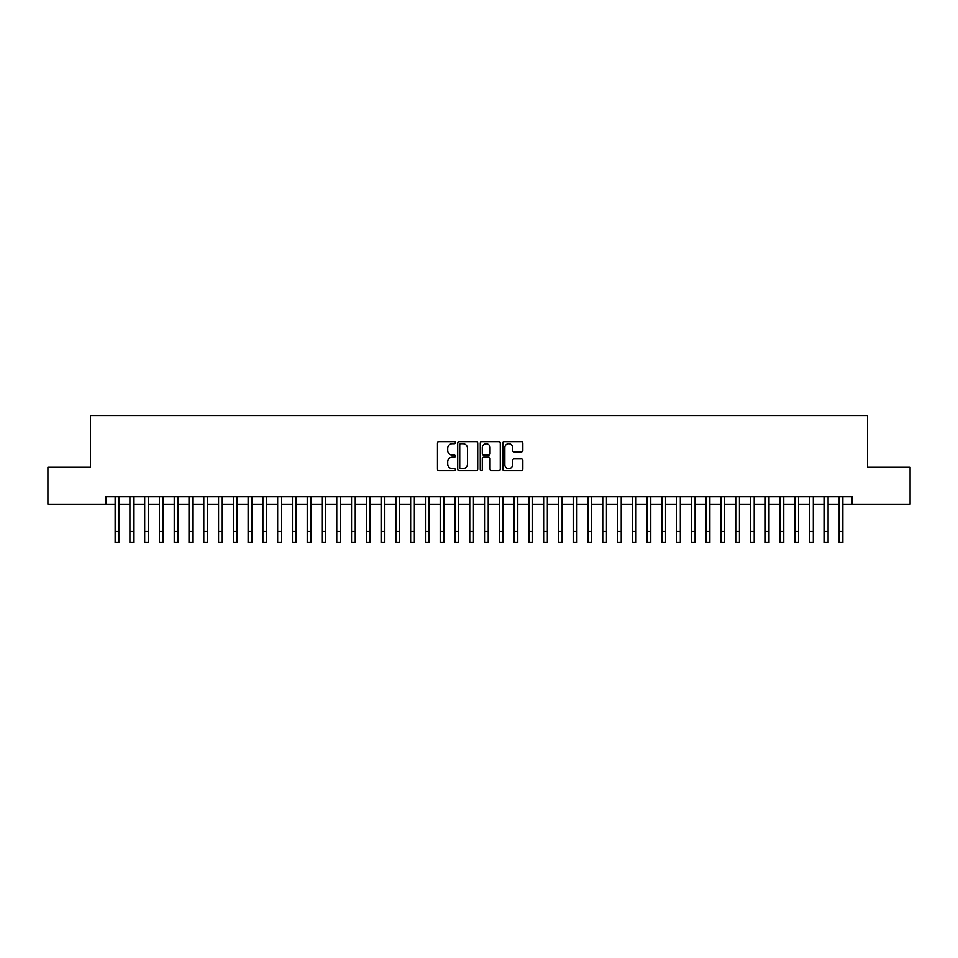 <?xml version="1.0" encoding="UTF-8"?>
<svg xmlns="http://www.w3.org/2000/svg" width="958" height="958" viewBox="0 0 958 958"><rect width="100%" height="100%" fill="white"/><g stroke="black" fill="none" stroke-linecap="round" stroke-linejoin="round"><path stroke-width="1.44" d="M455.361 442.644A1.018 1.018 0 0 0 454.343 441.626L438.932 441.626A1.449 1.449 0 0 0 437.483 443.075L437.483 469.192A1.449 1.449 0 0 0 438.932 470.641L454.343 470.641A1.018 1.018 0 0 0 455.361 469.624A1.018 1.018 0 0 0 454.343 468.606L452.344 468.606A4.646 4.646 0 0 1 447.709 463.971L447.709 461.792A4.646 4.646 0 0 1 452.344 457.146L454.343 457.146A1.018 1.018 0 0 0 455.361 456.128A1.018 1.018 0 0 0 454.343 455.122L452.344 455.122A4.646 4.646 0 0 1 447.709 450.476L447.709 448.296A4.646 4.646 0 0 1 452.344 443.662L454.343 443.662A1.018 1.018 0 0 0 455.361 442.644M521.391 451.853A1.449 1.449 0 0 0 522.84 450.404L522.84 443.075A1.449 1.449 0 0 0 521.391 441.626L504.267 441.626A1.449 1.449 0 0 0 502.818 443.075L502.818 469.192A1.449 1.449 0 0 0 504.267 470.641L521.391 470.641A1.449 1.449 0 0 0 522.84 469.192L522.84 460.343A1.449 1.449 0 0 0 521.391 458.894L514.063 458.894A1.449 1.449 0 0 0 512.614 460.343L512.614 464.726A3.88 3.88 0 0 1 508.734 468.606A3.88 3.88 0 0 1 504.854 464.726L504.854 447.542A3.88 3.88 0 0 1 508.734 443.662A3.88 3.88 0 0 1 512.614 447.542L512.614 450.404A1.449 1.449 0 0 0 514.063 451.853L521.391 451.853M105.895 504.159L47.9 504.159L47.9 467.217L90.387 467.217L90.387 415.497L867.613 415.497L867.613 467.217L910.1 467.217L910.1 504.159L852.105 504.159L852.105 496.771L105.895 496.771L105.895 504.159L115.128 504.159M477.731 443.075A1.449 1.449 0 0 0 476.282 441.626L459.169 441.626A1.449 1.449 0 0 0 457.72 443.075L457.72 469.192A1.449 1.449 0 0 0 459.169 470.641L476.282 470.641A1.449 1.449 0 0 0 477.731 469.192L477.731 443.075M481.718 441.626L498.831 441.626A1.449 1.449 0 0 1 500.28 443.075L500.28 469.192A1.449 1.449 0 0 1 498.831 470.641L491.514 470.641A1.449 1.449 0 0 1 490.065 469.192L490.065 458.595A1.449 1.449 0 0 0 488.604 457.146L483.754 457.146A1.449 1.449 0 0 0 482.305 458.595L482.305 469.624A1.018 1.018 0 0 1 481.287 470.641A1.018 1.018 0 0 1 480.269 469.624L480.269 443.075A1.449 1.449 0 0 1 481.718 441.626M118.828 504.159L129.905 504.159M133.605 504.159L144.682 504.159M148.382 504.159L159.459 504.159M163.159 504.159L174.236 504.159M177.937 504.159L189.013 504.159M192.714 504.159L203.791 504.159M207.479 504.159L218.568 504.159M222.256 504.159L233.345 504.159M237.033 504.159L248.122 504.159M251.81 504.159L262.899 504.159M266.587 504.159L277.676 504.159M281.365 504.159L292.453 504.159M296.142 504.159L307.231 504.159M310.919 504.159L321.996 504.159M325.696 504.159L336.773 504.159M340.473 504.159L351.55 504.159M355.25 504.159L366.327 504.159M370.027 504.159L381.104 504.159M384.805 504.159L395.882 504.159M399.582 504.159L410.659 504.159M414.359 504.159L425.436 504.159M429.124 504.159L440.213 504.159M443.901 504.159L454.99 504.159M458.678 504.159L469.767 504.159M473.456 504.159L484.544 504.159M488.233 504.159L499.322 504.159M503.01 504.159L514.099 504.159M517.787 504.159L528.876 504.159M532.564 504.159L543.641 504.159M547.341 504.159L558.418 504.159M562.118 504.159L573.195 504.159M576.896 504.159L587.972 504.159M591.673 504.159L602.75 504.159M606.45 504.159L617.527 504.159M621.227 504.159L632.304 504.159M636.004 504.159L647.081 504.159M650.769 504.159L661.858 504.159M665.547 504.159L676.635 504.159M680.324 504.159L691.413 504.159M695.101 504.159L706.19 504.159M709.878 504.159L720.967 504.159M724.655 504.159L735.744 504.159M739.432 504.159L750.521 504.159M754.209 504.159L765.286 504.159M768.987 504.159L780.063 504.159M783.764 504.159L794.841 504.159M798.541 504.159L809.618 504.159M813.318 504.159L824.395 504.159M828.095 504.159L839.172 504.159M842.872 504.159L852.105 504.159M460.762 443.662A1.018 1.018 0 0 0 459.744 444.68L459.744 467.588A1.018 1.018 0 0 0 460.762 468.606L462.87 468.606A4.646 4.646 0 0 0 467.504 463.971L467.504 448.296A4.646 4.646 0 0 0 462.87 443.662L460.762 443.662M490.065 447.614A3.88 3.88 0 0 0 486.185 443.734A3.88 3.88 0 0 0 482.305 447.614L482.305 453.673A1.449 1.449 0 0 0 483.754 455.122L488.604 455.122A1.449 1.449 0 0 0 490.065 453.673L490.065 447.614M115.128 531.415L118.828 531.415L118.828 542.503L115.128 542.503L115.128 496.771M118.828 531.415L118.828 496.771M129.905 542.503L133.605 542.503L129.905 542.503L129.905 496.771M133.605 542.503L133.605 496.771M144.682 542.503L148.382 542.503L144.682 542.503L144.682 496.771M148.382 542.503L148.382 496.771M159.459 542.503L163.159 542.503L159.459 542.503L159.459 496.771M163.159 542.503L163.159 496.771M174.236 542.503L177.937 542.503L174.236 542.503L174.236 496.771M177.937 542.503L177.937 496.771M189.013 542.503L192.714 542.503L189.013 542.503L189.013 496.771M192.714 542.503L192.714 496.771M203.791 542.503L207.479 542.503L203.791 542.503L203.791 496.771M207.479 542.503L207.479 496.771M218.568 542.503L222.256 542.503L218.568 542.503L218.568 496.771M222.256 542.503L222.256 496.771M233.345 542.503L237.033 542.503L233.345 542.503L233.345 496.771M237.033 542.503L237.033 496.771M248.122 542.503L251.81 542.503L248.122 542.503L248.122 496.771M251.81 542.503L251.81 496.771M262.899 542.503L266.587 542.503L262.899 542.503L262.899 496.771M266.587 542.503L266.587 496.771M277.676 542.503L281.365 542.503L277.676 542.503L277.676 496.771M281.365 542.503L281.365 496.771M292.453 542.503L296.142 542.503L292.453 542.503L292.453 496.771M296.142 542.503L296.142 496.771M307.231 542.503L310.919 542.503L307.231 542.503L307.231 496.771M310.919 542.503L310.919 496.771M321.996 542.503L325.696 542.503L321.996 542.503L321.996 496.771M325.696 542.503L325.696 496.771M336.773 542.503L340.473 542.503L336.773 542.503L336.773 496.771M340.473 542.503L340.473 496.771M351.55 542.503L355.25 542.503L351.55 542.503L351.55 496.771M355.25 542.503L355.25 496.771M366.327 542.503L370.027 542.503L366.327 542.503L366.327 496.771M370.027 542.503L370.027 496.771M381.104 542.503L384.805 542.503L381.104 542.503L381.104 496.771M384.805 542.503L384.805 496.771M395.882 542.503L399.582 542.503L395.882 542.503L395.882 496.771M399.582 542.503L399.582 496.771M410.659 542.503L414.359 542.503L410.659 542.503L410.659 496.771M414.359 542.503L414.359 496.771M425.436 542.503L429.124 542.503L425.436 542.503L425.436 496.771M429.124 542.503L429.124 496.771M440.213 542.503L443.901 542.503L440.213 542.503L440.213 496.771M443.901 542.503L443.901 496.771M454.99 542.503L458.678 542.503L454.99 542.503L454.99 496.771M458.678 542.503L458.678 496.771M469.767 542.503L473.456 542.503L469.767 542.503L469.767 496.771M473.456 542.503L473.456 496.771M484.544 542.503L488.233 542.503L484.544 542.503L484.544 496.771M488.233 542.503L488.233 496.771M499.322 542.503L503.01 542.503L499.322 542.503L499.322 496.771M503.01 542.503L503.01 496.771M514.099 542.503L517.787 542.503L514.099 542.503L514.099 496.771M517.787 542.503L517.787 496.771M528.876 542.503L532.564 542.503L528.876 542.503L528.876 496.771M532.564 542.503L532.564 496.771M543.641 542.503L547.341 542.503L543.641 542.503L543.641 496.771M547.341 542.503L547.341 496.771M558.418 542.503L562.118 542.503L558.418 542.503L558.418 496.771M562.118 542.503L562.118 496.771M573.195 542.503L576.896 542.503L573.195 542.503L573.195 496.771M576.896 542.503L576.896 496.771M587.972 542.503L591.673 542.503L587.972 542.503L587.972 496.771M591.673 542.503L591.673 496.771M602.75 542.503L606.45 542.503L602.75 542.503L602.75 496.771M606.45 542.503L606.45 496.771M617.527 542.503L621.227 542.503L617.527 542.503L617.527 496.771M621.227 542.503L621.227 496.771M632.304 542.503L636.004 542.503L632.304 542.503L632.304 496.771M636.004 542.503L636.004 496.771M647.081 542.503L650.769 542.503L647.081 542.503L647.081 496.771M650.769 542.503L650.769 496.771M661.858 542.503L665.547 542.503L661.858 542.503L661.858 496.771M665.547 542.503L665.547 496.771M676.635 542.503L680.324 542.503L676.635 542.503L676.635 496.771M680.324 542.503L680.324 496.771M691.413 542.503L695.101 542.503L691.413 542.503L691.413 496.771M695.101 542.503L695.101 496.771M706.19 542.503L709.878 542.503L706.19 542.503L706.19 496.771M709.878 542.503L709.878 496.771M720.967 542.503L724.655 542.503L720.967 542.503L720.967 496.771M724.655 542.503L724.655 496.771M735.744 542.503L739.432 542.503L735.744 542.503L735.744 496.771M739.432 542.503L739.432 496.771M750.521 542.503L754.209 542.503L750.521 542.503L750.521 496.771M754.209 542.503L754.209 496.771M765.286 542.503L768.987 542.503L765.286 542.503L765.286 496.771M768.987 542.503L768.987 496.771M780.063 542.503L783.764 542.503L780.063 542.503L780.063 496.771M783.764 542.503L783.764 496.771M794.841 542.503L798.541 542.503L794.841 542.503L794.841 496.771M798.541 542.503L798.541 496.771M809.618 542.503L813.318 542.503L809.618 542.503L809.618 496.771M813.318 542.503L813.318 496.771M824.395 542.503L828.095 542.503L824.395 542.503L824.395 496.771M828.095 542.503L828.095 496.771M839.172 542.503L842.872 542.503L839.172 542.503L839.172 496.771M842.872 542.503L842.872 496.771M129.905 531.415L133.605 531.415M144.682 531.415L148.382 531.415M159.459 531.415L163.159 531.415M174.236 531.415L177.937 531.415M189.013 531.415L192.714 531.415M203.791 531.415L207.479 531.415M218.568 531.415L222.256 531.415M233.345 531.415L237.033 531.415M248.122 531.415L251.81 531.415M262.899 531.415L266.587 531.415M277.676 531.415L281.365 531.415M292.453 531.415L296.142 531.415M307.231 531.415L310.919 531.415M321.996 531.415L325.696 531.415M336.773 531.415L340.473 531.415M351.55 531.415L355.25 531.415M366.327 531.415L370.027 531.415M381.104 531.415L384.805 531.415M395.882 531.415L399.582 531.415M410.659 531.415L414.359 531.415M425.436 531.415L429.124 531.415M440.213 531.415L443.901 531.415M454.99 531.415L458.678 531.415M469.767 531.415L473.456 531.415M484.544 531.415L488.233 531.415M499.322 531.415L503.01 531.415M514.099 531.415L517.787 531.415M528.876 531.415L532.564 531.415M543.641 531.415L547.341 531.415M558.418 531.415L562.118 531.415M573.195 531.415L576.896 531.415M587.972 531.415L591.673 531.415M602.75 531.415L606.45 531.415M617.527 531.415L621.227 531.415M632.304 531.415L636.004 531.415M647.081 531.415L650.769 531.415M661.858 531.415L665.547 531.415M676.635 531.415L680.324 531.415M691.413 531.415L695.101 531.415M706.19 531.415L709.878 531.415M720.967 531.415L724.655 531.415M735.744 531.415L739.432 531.415M750.521 531.415L754.209 531.415M765.286 531.415L768.987 531.415M780.063 531.415L783.764 531.415M794.841 531.415L798.541 531.415M809.618 531.415L813.318 531.415M824.395 531.415L828.095 531.415M839.172 531.415L842.872 531.415"/></g></svg>
